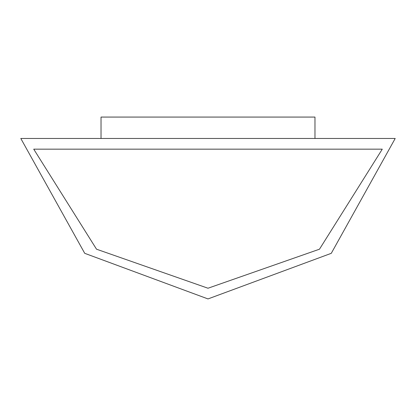 <?xml version="1.0" encoding="UTF-8"?>
<svg xmlns="http://www.w3.org/2000/svg" width="416" height="416" viewBox="0 0 416 416"><rect width="100%" height="100%" fill="white"/><g stroke="black" fill="none" stroke-linecap="round" stroke-linejoin="round"><path stroke-width="0.62" d="M208 298.927L84.724 253.323L20.8 138.471L395.2 138.471L331.276 253.323L208 298.927L331.276 253.323L395.2 138.471L20.8 138.471L84.724 253.323L208 298.927M382.273 149.167L319.478 249.2L208 288.231L319.478 249.2L382.273 149.167L33.727 149.167L382.273 149.167L319.478 249.2L208 288.231L96.522 249.2L33.727 149.167L96.522 249.2L208 288.231L96.522 249.2L33.727 149.167L382.273 149.167M101.031 138.471L101.031 117.073L101.031 138.471M314.969 138.471L314.969 117.073L101.031 117.073L314.969 117.073L314.969 138.471"/></g></svg>
